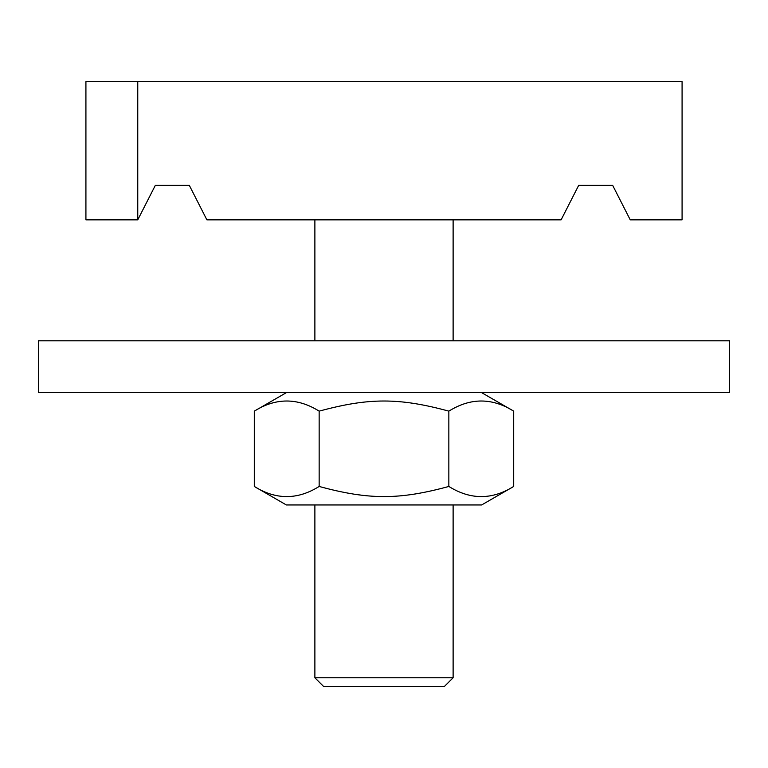<?xml version="1.0" encoding="UTF-8"?>
<svg xmlns="http://www.w3.org/2000/svg" width="768" height="768" viewBox="0 0 768 768"><rect width="100%" height="100%" fill="white"/><g stroke="black" fill="none" stroke-linecap="round" stroke-linejoin="round"><path stroke-width="1.15" d="M513.696 486.451L481.632 504.96L286.368 504.96L254.304 486.451C275.923 499.968 297.533 499.968 319.152 486.451C368.746 499.968 399.254 499.968 448.848 486.451C470.467 499.968 492.077 499.968 513.696 486.451L513.696 411.149C492.077 397.632 470.467 397.632 448.848 411.149C399.254 397.632 368.746 397.632 319.152 411.149C297.533 397.632 275.923 397.632 254.304 411.149L254.304 486.451M448.848 486.451L448.848 411.149M319.152 486.451L319.152 411.149M38.4 392.64L729.6 392.64L729.6 340.8L38.4 340.8L38.4 392.64M453.12 219.84L453.12 340.8M453.12 504.96L453.12 677.76L314.88 677.76L314.88 504.96M314.88 677.76L323.52 686.4L444.48 686.4L453.12 677.76M561.12 219.84L578.726 185.28L612.634 185.28L630.24 219.84L682.08 219.84L682.08 81.6L85.92 81.6L85.92 219.84L137.76 219.84L155.366 185.28L189.274 185.28L206.88 219.84L561.12 219.84M137.76 219.84L137.76 81.6M286.368 392.64L254.304 411.149M481.632 392.64L513.696 411.149M314.88 219.84L314.88 340.8"/></g></svg>
